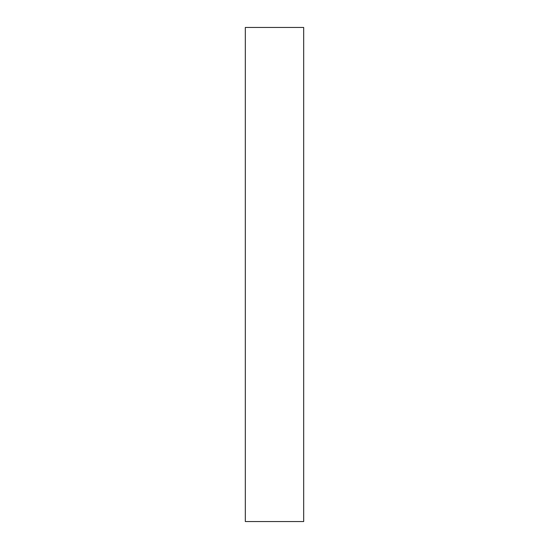 <?xml version="1.0" encoding="UTF-8"?>
<svg xmlns="http://www.w3.org/2000/svg" width="549" height="549" viewBox="0 0 549 549"><rect width="100%" height="100%" fill="white"/><g stroke="black" fill="none" stroke-linecap="round" stroke-linejoin="round"><path stroke-width="0.82" d="M303.679 27.45L303.679 521.55L245.321 521.55L245.321 27.45L303.679 27.45"/></g></svg>
